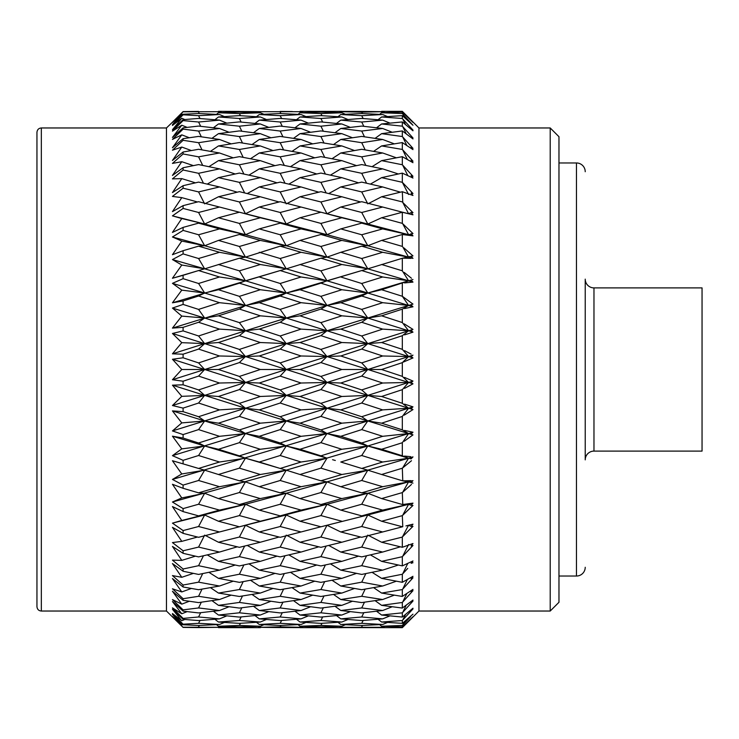 <?xml version="1.0" encoding="UTF-8"?>
<svg xmlns="http://www.w3.org/2000/svg" width="739" height="739" viewBox="0 0 739 739"><rect width="100%" height="100%" fill="white"/><g stroke="black" fill="none" stroke-linecap="round" stroke-linejoin="round"><path stroke-width="1.11" d="M593.971 287.896A8.748 8.748 0 0 1 585.223 279.139L585.223 459.861A8.748 8.748 0 0 1 593.971 451.104L702.05 451.104L702.05 287.896L593.971 287.896L593.971 451.104M558.97 576.032L576.466 576.032A8.748 8.748 0 0 0 585.223 567.284M576.466 576.032L576.466 162.968A8.748 8.748 0 0 1 585.223 171.716M576.466 162.968L558.97 162.968M558.97 136.715L558.97 602.285L550.213 611.033L550.213 127.967L558.97 136.715M550.213 127.967L418.948 127.967L418.948 611.033L550.213 611.033M418.948 611.033L402.321 627.66L280.192 627.577L301.059 627.309L280.192 626.857L259.278 627.309L280.192 627.577M403.503 625.748L402.773 627.106L404.76 625.092M410.653 616.64L402.321 625.443L402.321 626.875L412.972 616.742L402.321 627.568M406.33 608.391L412.972 601.066L402.321 612.825L402.321 617.065L412.972 608.215L411.096 610.386L412.972 608.936L402.321 620.511L402.321 623.356L412.972 614.183M404.436 600.096L412.972 590.664L402.321 602.47L402.321 608.049L412.972 600.068L411.096 602.322L412.972 601.066M407.734 568.393L402.321 574.249L402.321 582.314L412.972 576.318L411.096 578.655L412.972 577.833L402.321 589.565L402.321 596.428L412.972 589.399L411.096 591.699L412.972 590.664M407.106 525.632L412.972 524.182L411.096 526.445L408.593 525.263L412.972 524.182L408.556 525.253L402.321 537.087L402.321 547.285L412.972 543.534L411.096 545.844L412.972 545.502L402.321 556.698L402.321 565.88L412.972 560.975L411.096 563.312L412.972 562.73M402.321 515.637L381.61 521.244L367.8 514.981L412.972 503.139L411.096 505.328L408.593 504.303L402.773 515.101L412.972 505.467L402.321 515.637L402.773 526.731M382.663 510.104L361.722 504.238L340.79 510.104L361.722 515.868L382.663 510.104L408.593 504.303L402.773 504.525L412.972 503.139L407.097 503.906M411.475 484.442L402.321 492.599L381.61 498.585L367.8 493.255L412.972 480.627L411.096 482.715L408.593 481.865L402.773 492.072L403.836 491.158M382.663 486.705L361.722 480.489L340.79 486.705L361.722 492.839L382.663 486.705L408.593 481.865L402.773 480.849L411.106 480.646M403.836 247.842L412.972 255.888L402.321 258.262L367.8 268.83L408.593 280.802L412.972 279.499L381.61 289.725L367.8 293.013L408.593 305.438L412.972 304.099L408.593 305.438L402.321 309.133L381.61 315.821L367.8 318.038L408.593 330.776L412.972 329.409L411.096 330.49L408.593 330.776L402.321 335.7L381.61 342.517L367.8 343.626L408.593 356.549L412.972 355.154L411.096 356.447L408.593 356.549L402.321 362.637L381.61 369.5L367.8 369.5L408.593 382.451L412.972 381.065L411.096 382.553L408.593 382.451L402.321 389.656L381.61 396.483L367.8 395.374L408.593 408.224L412.972 406.847L411.096 408.51L408.593 408.224L402.321 416.445L381.61 423.179L367.8 420.962L408.593 433.562L412.972 432.213L411.096 434.042L408.593 433.562L402.321 442.726L381.61 449.275L367.8 445.986L408.593 458.198L412.972 456.896L411.096 458.873L408.593 458.198L402.773 467.713L404.196 466.586M411.475 460.73L402.321 468.203L402.773 480.849M404.547 456.083L410.727 456.665M340.79 436.315L361.722 442.994L382.663 436.315L361.722 429.599L340.79 436.315L326.98 433.562L367.8 445.986L408.593 433.562L412.972 434.901L404.196 441.266M404.547 430.44L412.972 432.213M340.79 409.886L361.722 416.722L382.663 409.886L361.722 403.023L340.79 409.886L326.98 408.224L367.8 420.962L408.593 408.224L412.972 409.591L404.196 415.152M404.547 404.122L412.972 406.847M340.79 383.014L361.722 389.924L382.663 383.014L361.722 376.086L340.79 383.014L326.98 382.451L367.8 395.374L408.593 382.451L412.972 383.846L404.547 388.363M404.547 377.426L412.972 381.065M402.773 362.313L412.972 357.935L402.773 362.313M404.547 350.637L411.106 354.129M340.79 329.114L361.722 335.977L382.663 329.114L361.722 322.278L340.79 329.114L326.98 330.776L367.8 343.626L408.593 330.776L412.972 332.153L404.547 334.878M404.196 323.848L412.972 329.409M340.79 302.685L361.722 309.401L382.663 302.685L361.722 296.006L340.79 302.685L326.98 305.438L367.8 318.038L408.593 305.438L412.972 306.787L404.547 308.56M382.663 302.685L408.593 305.438L402.321 296.274L412.972 304.099M340.79 276.986L361.722 283.49L382.663 276.986L361.722 270.548L326.98 280.802L367.8 293.013L408.593 280.802L412.972 282.104L404.547 282.917M404.196 272.414L411.475 278.27M411.106 258.354L402.773 258.151M402.773 246.928L408.593 257.135L412.972 258.373L411.096 256.285M407.097 235.094L412.972 235.861L402.321 234.522L402.321 246.401L381.61 240.415L367.8 245.745L408.593 257.135L382.663 252.295L361.722 246.161L340.79 252.295L361.722 258.511L382.663 252.295M407.106 213.368L408.593 213.737L402.773 202.468L412.972 212.656L411.096 212.555L408.593 213.737L412.972 214.818L402.321 212.259L402.321 223.363L412.972 233.533L408.593 234.697L412.972 235.861L411.096 233.672M408.593 194.477L402.321 182.302L412.972 193.498L411.096 193.156L412.972 195.465L402.321 191.715L402.773 202.468M404.76 113.908L412.972 122.406L402.321 112.125L402.321 113.557L412.972 125.251L402.321 115.644L402.321 118.489L412.972 130.064L411.096 128.614L412.972 130.785L402.321 121.935L402.321 126.175L412.972 137.934L411.096 136.678L412.972 138.932L402.321 130.951L402.321 136.53L412.972 148.336L411.096 147.301L412.972 149.601L402.321 142.572L402.321 149.435L412.972 161.167L411.096 160.345L412.972 162.682L402.321 156.686L402.321 164.751L412.972 176.27L411.096 175.688L412.972 178.025L402.321 173.12L402.321 182.302L381.61 177.646L370.424 184.103M418.948 127.967L402.321 111.34L403.503 113.252M41.329 127.967L41.329 611.033C38.696 610.802 37.236 609.342 36.95 606.664L36.95 132.336C37.236 129.658 38.696 128.198 41.329 127.967L166.469 127.967L166.469 611.033L183.096 627.402L198.579 627.577L183.096 627.402L172.446 616.52L181.785 624.945L172.446 614.377L183.096 624.76L198.579 625.48L219.511 624.483L198.579 623.31L183.096 624.196L183.096 624.76M183.096 624.196L172.446 613.527L181.785 620.732L172.446 609.269L183.096 619.328L198.579 620.575L219.511 618.866L198.579 616.982L183.096 618.395L183.096 619.328M183.096 618.395L172.446 607.864L181.785 613.776L172.446 601.537L183.096 611.153L198.579 612.917L219.511 610.516L198.579 607.948L183.096 609.869L183.096 611.153M183.096 609.869L172.446 599.588L181.785 604.142L172.446 591.255L183.096 600.336L198.579 602.59L219.511 599.523L198.579 596.299L183.096 598.701L183.096 600.336M183.096 598.701L172.446 588.789L181.785 591.939L172.446 578.554L183.096 586.988L198.579 589.713L219.511 586.018L198.579 582.166L183.096 585.029L183.096 586.988M183.096 585.029L172.446 575.589L181.785 577.298L172.446 563.552L183.096 571.256L198.579 574.425L219.511 570.129L198.579 565.695L183.096 568.993L183.096 571.256M183.096 568.993L172.446 560.125L181.785 560.374L172.446 546.435L183.096 553.317L198.579 556.883L219.511 552.051L198.579 547.082L183.096 550.777L183.096 553.317M183.096 550.777L172.446 542.583L181.785 541.364L172.446 527.369L183.096 533.364L198.579 537.299L219.511 531.969L198.579 526.519L183.096 530.565L183.096 533.364M183.096 530.565L172.446 523.138L181.785 520.468L172.446 506.575L183.096 511.61L198.579 515.868L219.511 510.104L198.579 504.238L183.096 508.598L183.096 511.61M183.096 508.598L172.446 502.012L181.785 497.929L172.446 484.285L183.096 488.303L198.579 492.839L219.511 486.705L198.579 480.489L183.096 485.098L183.096 488.303M183.096 485.098L172.446 479.435L181.785 473.967L172.446 460.739L198.579 468.452L219.511 462.014L198.579 455.51L183.096 460.332L183.096 463.695M183.096 460.332L172.446 455.658L181.785 448.869L172.446 436.186L183.096 438.051L198.579 442.984L219.511 436.315L198.579 429.599L183.096 434.578L183.096 438.051M183.096 434.578L172.446 430.929L181.785 422.902L172.446 410.902L183.096 411.66L198.579 416.713L219.511 409.886L198.579 403.023L183.096 408.113L183.096 411.66M183.096 408.113L172.446 405.526L181.785 396.344L172.446 385.167L183.096 384.807L198.579 389.924L219.511 383.014L198.579 376.086L183.096 381.213L183.096 384.807M183.096 381.213L172.446 379.735L181.785 369.5L172.446 359.265L183.096 357.787L198.579 362.914L219.511 355.986L198.579 349.076L183.096 354.193L183.096 357.787M183.096 354.193L172.446 353.833L181.785 342.656L172.446 333.474L183.096 330.887L198.579 335.977L219.511 329.114L198.579 322.287L183.096 327.34L183.096 330.887M183.096 327.34L172.446 328.098L181.785 316.098L172.446 308.071L183.096 304.422L198.579 309.401L219.511 302.685L198.579 296.016L183.096 300.949L183.096 304.422M183.096 300.949L172.446 302.814L181.785 290.131L172.446 283.342L183.096 278.668L198.579 283.49L219.511 276.986L198.579 270.548L183.096 275.305L183.096 278.668M183.096 275.305L172.446 278.261L181.785 265.033L172.446 259.565L183.096 253.902L198.579 258.511L219.511 252.295L198.579 246.161L183.096 250.697L183.096 253.902M183.096 250.697L172.446 254.715L181.785 241.071L172.446 236.988L183.096 230.402L198.579 234.762L219.511 228.896L198.579 223.132L183.096 227.39L183.096 230.402M183.096 227.39L172.446 232.425L181.785 218.532L172.446 215.862L183.096 208.435L198.579 212.481L219.511 207.031L198.579 201.701L183.096 205.636L183.096 208.435M183.096 205.636L172.446 211.631L181.785 197.636L172.446 196.417L183.096 188.223L198.579 191.918L219.511 186.949L198.579 182.117L183.096 185.683L183.096 188.223M183.096 185.683L172.446 192.565L181.785 178.626L172.446 178.875L183.096 170.007L198.579 173.305L219.511 168.871L198.579 164.575L183.096 167.744L183.096 170.007M183.096 167.744L172.446 175.448L181.785 161.702L172.446 163.411L183.096 153.971L198.579 156.834L219.511 152.982L198.579 149.287L183.096 152.012L183.096 153.971M183.096 152.012L172.446 160.446L181.785 147.061L172.446 150.211L183.096 140.299L198.579 142.701L219.511 139.477L198.579 136.41L183.096 138.664L183.096 140.299M183.096 138.664L172.446 147.745L181.785 134.858L172.446 139.412L183.096 129.131L198.579 131.052L219.511 128.484L198.579 126.083L183.096 127.847L183.096 129.131M183.096 127.847L172.446 137.463L181.785 125.224L172.446 131.136L183.096 120.605L198.579 122.018L219.511 120.134L198.579 118.425L183.096 119.672L183.096 120.605M183.096 119.672L172.446 129.731L181.785 118.268L172.446 125.473L183.096 114.804L198.579 115.69L219.511 114.517L198.579 113.52L183.096 114.24L183.096 114.804M183.096 114.24L172.446 124.623L181.785 114.055L172.446 122.48L183.096 111.792L219.511 111.691L183.096 111.792M198.579 111.423L183.096 111.598L172.446 122.203L181.97 112.725M166.469 127.967L172.446 122.203M41.329 611.033L166.469 611.033M36.95 141.962L36.95 369.5M239.769 112.125L239.399 111.432L218.458 111.34L261.079 111.663M321.289 112.125L320.92 111.432L300.025 111.34L361.722 111.423L340.79 111.691L361.722 112.143L382.663 111.691L361.722 111.423L380.927 111.663M402.321 111.432L381.61 111.34L402.321 111.34M402.321 625.443L381.61 626.247L402.321 626.875M404.667 621.268L402.773 624.945M402.321 620.511L381.61 622.026L402.321 623.356M405.554 614.405L402.773 619.984M402.321 612.825L381.61 615.033L402.321 617.065M406.265 605.121L402.773 612.28M402.321 602.47L381.61 605.343L402.321 608.049M406.856 593.463L402.773 601.906M402.321 589.565L381.61 593.075L402.321 596.428M407.365 579.496L402.773 589.001M402.321 574.249L381.61 578.36L402.321 582.314M407.817 563.367L402.773 573.686M402.321 556.698L381.61 561.354L402.321 565.88M408.593 544.523L402.773 556.125M402.321 537.087L381.61 542.241L402.321 547.285M411.096 526.445L412.972 526.344L402.773 536.532M381.61 521.244L402.321 526.741M411.096 505.328L412.972 505.467M402.321 492.599L402.773 504.525M381.61 498.585L402.321 504.478M411.096 482.715L412.972 483.112M402.321 468.203L381.61 474.503L402.321 480.738M381.61 474.503L367.8 470.17L408.593 458.198L411.096 458.873M402.321 442.726L402.321 455.778L408.593 458.198L382.663 462.014L361.722 455.51L340.79 462.014L361.722 468.452L382.663 462.014M381.61 449.275L402.321 455.778M411.096 434.042L412.972 434.901M402.321 416.445L402.321 429.867L408.593 433.562L382.663 436.315M381.61 423.179L402.321 429.867M411.096 408.51L412.972 409.591M402.321 389.656L402.321 403.3L408.593 408.224L382.663 409.886M381.61 396.483L402.321 403.3M411.096 382.553L412.972 383.846M402.321 362.637L402.321 376.363L408.593 382.451L382.663 383.014M381.61 369.5L402.321 376.363M340.79 355.986L361.722 362.914L382.663 355.986L361.722 349.076L340.79 355.986L326.98 356.549L367.8 369.5L408.593 356.549L412.972 357.935L411.096 356.447M402.321 335.7L402.321 349.344L408.593 356.549L382.663 355.986M381.61 342.517L402.321 349.344M411.096 330.49L412.972 332.153M402.321 309.133L402.321 322.555L408.593 330.776L382.663 329.114M381.61 315.821L402.321 322.555M411.096 304.958L412.972 306.787M402.321 283.222L402.321 296.274L381.61 289.725M411.096 280.127L412.972 282.104M402.321 258.262L402.321 270.797L408.593 280.802L382.663 276.986M381.61 264.497L402.321 270.797M402.321 234.522L381.61 240.415M402.321 212.259L381.61 217.756L367.8 224.019L408.593 234.697L402.773 234.475M381.61 217.756L402.321 223.363M405.914 213.072L412.972 214.818L411.096 212.555M408.593 213.737L402.773 212.269M402.321 191.715L381.61 196.759L402.321 201.913M402.321 173.12L381.61 177.646M402.321 156.686L381.61 160.64L402.321 164.751M402.321 142.572L381.61 145.925L402.321 149.435M402.321 130.951L381.61 133.657L402.321 136.53M402.321 121.935L381.61 123.967L402.321 126.175M402.321 115.644L381.61 116.974L402.321 118.489M402.321 112.125L381.61 112.753L402.321 113.557M404.667 117.732L402.773 114.055M405.554 124.595L402.773 119.016M406.265 133.879L402.773 126.72M406.856 145.537L402.773 137.094M407.365 159.504L402.773 149.999M407.817 175.633L402.773 165.314M382.663 228.896L361.722 223.132L340.79 228.896L361.722 234.762L382.663 228.896L408.593 234.697L402.773 223.899M381.61 626.247L379.587 624.64M381.61 622.026L378.054 619.254M381.61 615.033L376.567 611.236M381.61 605.343L375.089 600.65M381.61 593.075L373.601 587.634M381.61 578.36L372.059 572.319M381.61 561.354L370.424 554.897M381.61 542.241L368.659 535.544M381.61 196.759L368.659 203.456M381.61 160.64L372.059 166.681M381.61 145.925L373.601 151.366M381.61 133.657L375.089 138.35M381.61 123.967L376.567 127.764M381.61 116.974L378.054 119.746M381.61 112.753L379.587 114.36M340.79 627.309L382.663 627.309L340.79 627.309L339.561 626.33M362.461 625.443L361.722 626.857M382.663 627.309L384.88 626.358M321.289 626.875L320.92 627.568M218.458 627.66L260.322 627.66L218.051 627.337M300.025 626.247L320.92 626.884L341.843 626.247L320.92 625.434L300.025 626.247L298.002 624.64M340.79 624.483L361.722 625.48L382.663 624.483L361.722 623.31L340.79 624.483L337.991 622.284M363.145 620.464L361.722 623.31M382.663 624.483L387.55 622.423M321.992 623.31L320.92 625.434M341.843 626.247L345.436 624.723M280.922 625.443L280.192 626.857M301.059 627.309L303.276 626.358M259.278 627.309L258.05 626.33M239.769 626.875L239.399 627.568M260.322 627.66L261.079 627.337M198.579 627.577L219.511 627.309L183.096 627.208M218.458 626.247L239.399 626.884L260.322 626.247L239.399 625.434L218.458 626.247L216.435 624.64M259.278 624.483L280.192 625.48L301.059 624.483L280.192 623.31L259.278 624.483L256.479 622.284M300.025 622.026L320.92 623.374L341.843 622.026L320.92 620.492L300.025 622.026L296.478 619.254M340.79 618.866L361.722 620.575L382.663 618.866L361.722 616.982L340.79 618.866L336.485 615.569M363.819 612.686L361.722 616.982M382.663 618.866L389.961 615.873M322.675 616.917L320.92 620.492M341.843 622.026L347.967 619.476M281.605 620.464L280.192 623.31M301.059 624.483L305.946 622.423M240.48 623.31L239.399 625.434M260.322 626.247L263.915 624.723M199.308 625.443L198.579 626.857M219.511 627.309L221.728 626.358M218.458 622.026L239.399 623.374L260.322 622.026L239.399 620.492L218.458 622.026L214.901 619.254M259.278 618.866L280.192 620.575L301.059 618.866L280.192 616.982L259.278 618.866L254.973 615.569M300.025 615.033L320.92 617.083L341.843 615.033L320.92 612.797L300.025 615.033L294.99 611.227M340.79 610.516L361.722 612.917L382.663 610.516L361.722 607.948L340.79 610.516L335.007 606.257M364.484 602.193L361.722 607.948M382.663 610.516L392.197 606.747M323.34 607.772L320.92 612.797M341.843 615.033L350.286 611.624M282.28 612.677L280.192 616.982M301.059 618.866L308.357 615.873M241.154 616.917L239.399 620.492M260.322 622.026L266.446 619.467M200.001 620.464L198.579 623.31M219.511 624.483L224.397 622.423M181.785 624.945L182.829 624.501M218.458 615.033L239.399 617.083L260.322 615.033L239.399 612.797L218.458 615.033L213.414 611.236M259.278 610.516L280.192 612.917L301.059 610.516L280.192 607.948L259.278 610.516L253.495 606.257M300.025 605.343L320.92 608.077L341.843 605.343L320.92 602.442L300.025 605.343L293.522 600.65M340.79 599.523L361.722 602.59L382.663 599.523L361.722 596.299L340.79 599.523L333.529 594.442M365.158 589.122L361.722 596.299M382.663 599.523L394.312 595.154M324.005 595.976L320.92 602.442M341.843 605.343L352.448 601.25M282.935 602.193L280.192 607.948M301.059 610.516L310.583 606.747M241.819 607.772L239.399 612.797M260.322 615.033L268.765 611.624M200.675 612.686L198.579 616.982M219.511 618.866L226.818 615.873M181.785 620.732L184.833 619.467M218.458 605.343L239.399 608.077L260.322 605.343L239.399 602.442L218.458 605.343L211.945 600.65M259.278 599.523L280.192 602.59L301.059 599.523L280.192 596.299L259.278 599.523L252.017 594.442M300.025 593.075L320.92 596.465L341.843 593.075L320.92 589.528L300.025 593.075L292.034 587.634M340.79 586.018L361.722 589.713L382.663 586.018L361.722 582.156L340.79 586.018L332.014 580.254M365.851 573.584L361.722 582.156M382.663 586.018L396.353 581.196M324.689 581.648L320.92 589.528M341.843 593.075L354.526 588.456M283.61 589.112L280.192 596.299M301.059 599.523L312.699 595.154M242.484 595.976L239.399 602.442M260.322 605.343L270.927 601.25M201.331 602.193L198.579 607.948M219.511 610.516L229.053 606.747M181.785 613.776L187.152 611.624M218.458 593.075L239.399 596.465L260.322 593.075L239.399 589.528L218.458 593.075L210.449 587.634M259.278 586.018L280.192 589.713L301.059 586.018L280.192 582.166L259.278 586.018L250.503 580.254M300.025 578.36L320.92 582.36L341.843 578.36L320.92 574.212L300.025 578.36L290.492 572.319M340.79 570.129L361.722 574.425L382.663 570.129L361.722 565.695L340.79 570.129L330.435 563.857M366.59 555.774L361.722 565.695M382.663 570.129L398.367 565.021M325.4 564.956L320.92 574.212M341.843 578.36L356.549 573.372M284.303 573.584L280.192 582.166M301.059 586.018L314.74 581.196M243.168 581.648L239.399 589.528M260.322 593.075L272.996 588.456M202.006 589.122L198.579 596.299M219.511 599.523L231.168 595.154M181.785 604.142L189.313 601.25M218.458 578.36L239.399 582.36L260.322 578.36L239.399 574.212L218.458 578.36L208.906 572.319M259.278 570.129L280.192 574.425L301.059 570.129L280.192 565.695L259.278 570.129L248.923 563.857M300.025 561.354L320.92 565.926L341.843 561.354L320.92 556.643L300.025 561.354L288.866 554.887M340.79 552.051L361.722 556.883L382.663 552.051L361.722 547.082L340.79 552.051L328.744 545.447M367.8 535.119L361.722 547.082M382.663 552.051L400.399 546.823M326.176 546.066L320.92 556.643M341.843 561.354L358.572 556.162M285.042 555.774L280.192 565.695M301.059 570.129L316.754 565.021M243.888 564.956L239.399 574.212M260.322 578.36L275.019 573.372M202.708 573.584L198.579 582.166M219.511 586.018L233.21 581.196M181.785 591.939L191.383 588.456M218.458 561.354L239.399 565.926L260.322 561.354L239.399 556.643L218.458 561.354L207.271 554.897M259.278 552.051L280.192 556.883L301.059 552.051L280.192 547.082L259.278 552.051L247.232 545.447M300.025 542.241L320.92 547.331L341.843 542.241L320.92 537.031L300.025 542.241L287.101 535.544M340.79 531.969L361.722 537.299L382.663 531.969L361.722 526.519L340.79 531.969L326.98 525.263L320.92 537.031M341.843 521.244L320.92 515.582L300.025 521.244L320.92 526.796L367.8 514.981L361.722 526.519M382.663 531.969L402.69 526.731M405.914 525.928L408.593 525.263M341.843 542.241L360.623 537.022M286.252 535.119L280.192 547.082M301.059 552.051L318.786 546.823M244.655 546.066L239.399 556.643M260.322 561.354L277.042 556.162M203.447 555.774L198.579 565.695M219.511 570.129L235.224 565.021M181.785 577.298L193.406 573.372M218.458 542.241L239.399 547.331L260.322 542.241L239.399 537.031L218.458 542.241L205.507 535.544M259.278 531.969L280.192 537.299L301.059 531.969L280.192 526.519L259.278 531.969L245.468 525.263L239.399 537.031M341.843 498.585L320.92 492.534L300.025 498.585L320.92 504.534L341.843 498.585L367.8 493.255L361.722 504.238M340.79 510.104L326.98 504.303L320.92 515.582M324.375 525.909L367.8 514.981L361.722 515.868M300.025 521.244L286.252 514.981L280.192 526.519M325.529 525.623L320.92 526.796M301.059 531.969L320.874 526.787M260.322 542.241L279.093 537.022M204.648 535.119L198.579 547.082M219.511 552.051L237.265 546.823M181.785 560.374L195.429 556.162M218.458 521.244L239.399 526.796L260.322 521.244L239.399 515.582L218.458 521.244L204.648 514.981L198.579 526.519M259.278 510.104L280.192 515.868L301.059 510.104L280.192 504.247L259.278 510.104L245.468 504.303L239.399 515.582M341.843 474.503L320.92 468.138L300.025 474.503L320.92 480.803L341.843 474.503L367.8 470.17L361.722 480.489M340.79 486.705L326.98 481.865L320.92 492.534M301.059 510.104L326.98 504.303L367.8 493.255L361.722 492.839M300.025 498.585L286.252 493.255L280.192 504.247M260.322 521.244L326.98 504.303L320.92 504.534M242.919 525.891L286.252 514.981L280.192 515.868M244.046 525.614L239.399 526.796M219.511 531.969L239.353 526.787M181.785 541.364L197.479 537.022M218.458 498.585L239.399 504.543L260.322 498.585L239.399 492.534L218.458 498.585L204.648 493.255L198.579 504.238M259.278 486.705L280.192 492.839L301.059 486.705L280.192 480.489L259.278 486.705L245.468 481.865L239.399 492.534M340.79 462.014L359.939 467.907M301.059 486.705L326.98 481.865L367.8 470.17L361.722 468.452M300.025 449.275L320.92 455.843L341.843 449.275L320.92 442.661L300.025 449.275L286.252 445.986L326.98 458.198L320.92 468.138M300.025 474.503L286.252 470.17L280.192 480.489M260.322 498.585L286.252 493.255L326.98 481.865L320.92 480.803M219.511 510.104L245.468 504.303L286.252 493.255L280.192 492.839M181.785 520.468L245.468 504.303L239.399 504.543M172.446 523.138L204.648 514.981L198.579 515.868M341.843 449.275L367.8 445.986L361.722 455.51M218.458 474.503L239.399 480.803L260.322 474.503L239.399 468.138L218.458 474.503L204.648 470.17L198.579 480.489M259.278 462.014L280.192 468.452L301.059 462.014L280.192 455.51L259.278 462.014L245.468 458.198L278.455 467.926M301.059 462.014L326.98 458.198L320.92 455.843M259.278 436.315L280.192 442.984L301.059 436.315L280.192 429.599L259.278 436.315L245.468 433.562L286.252 445.986L280.192 455.51M260.322 474.503L286.252 470.17L280.192 468.452M218.458 449.275L239.399 455.843L260.322 449.275L239.399 442.652L218.458 449.275L204.648 445.986L245.468 458.198L239.399 468.138M219.511 486.705L245.468 481.865L239.399 480.803M181.785 497.929L204.648 493.255L198.579 492.839M341.843 423.179L320.92 416.38L300.025 423.179L320.92 429.932L341.843 423.179L367.8 420.962L361.722 429.599M172.446 502.012L286.252 470.17L367.8 445.986L361.722 442.994M300.025 423.179L286.252 420.962L326.98 433.562L320.92 442.661M260.322 449.275L286.252 445.986L280.192 442.984M218.458 423.179L239.399 429.932L260.322 423.179L239.399 416.371L218.458 423.179L204.648 420.962L245.468 433.562L239.399 442.652M219.511 462.014L245.468 458.198L239.399 455.843M172.446 436.186L204.648 445.986L198.579 455.51M181.785 473.967L204.648 470.17L198.579 468.452M172.446 460.739L196.823 467.916M341.843 396.483L320.92 389.582L300.025 396.483L320.92 403.365L341.843 396.483L367.8 395.374L361.722 403.023M301.059 436.315L326.98 433.562L367.8 420.962L361.722 416.722M300.025 396.483L286.252 395.374L326.98 408.224L320.92 416.38M172.446 479.435L326.98 433.562L320.92 429.932M259.278 409.886L280.192 416.713L301.059 409.886L280.192 403.023L259.278 409.886L245.468 408.224L286.252 420.962L280.192 429.599M219.511 436.315L245.468 433.562L239.399 429.932M172.446 410.902L204.648 420.962L198.579 429.599M181.785 448.869L204.648 445.986L198.579 442.984M341.843 369.5L320.92 362.572L300.025 369.5L320.92 376.428L341.843 369.5L367.8 369.5L361.722 376.086M301.059 409.886L326.98 408.224L367.8 395.374L361.722 389.924M300.025 369.5L286.252 369.5L326.98 382.451L320.92 389.582M260.322 423.179L286.252 420.962L326.98 408.224L320.92 403.365M259.278 383.014L280.192 389.924L301.059 383.014L280.192 376.086L259.278 383.014L245.468 382.451L286.252 395.374L280.192 403.023M172.446 455.658L286.252 420.962L280.192 416.713M218.458 396.483L239.399 403.374L260.322 396.483L239.399 389.582L218.458 396.483L204.648 395.374L245.468 408.224L239.399 416.371M181.785 422.902L204.648 420.962L198.579 416.713M341.843 342.517L320.92 335.635L300.025 342.517L320.92 349.418L341.843 342.517L367.8 343.626L361.722 349.076M301.059 383.014L326.98 382.451L367.8 369.5L361.722 362.914M300.025 342.517L286.252 343.626L326.98 356.549L320.92 362.572M260.322 396.483L286.252 395.374L326.98 382.451L320.92 376.428M259.278 355.986L280.192 362.914L301.059 355.986L280.192 349.076L259.278 355.986L245.468 356.549L286.252 369.5L280.192 376.086M219.511 409.886L245.468 408.224L286.252 395.374L280.192 389.924M218.458 369.5L239.399 376.428L260.322 369.5L239.399 362.572L218.458 369.5L204.648 369.5L245.468 382.451L239.399 389.582M172.446 430.929L245.468 408.224L239.399 403.374M172.446 385.167L204.648 395.374L198.579 403.023M341.843 315.821L320.92 309.068L300.025 315.821L320.92 322.62L341.843 315.821L367.8 318.038L361.722 322.278M301.059 355.986L326.98 356.549L367.8 343.626L361.722 335.977M300.025 315.821L286.252 318.038L326.98 330.776L320.92 335.635M260.322 369.5L286.252 369.5L326.98 356.549L320.92 349.418M259.278 329.114L280.192 335.977L301.059 329.114L280.192 322.287L259.278 329.114L245.468 330.776L286.252 343.626L280.192 349.076M219.511 383.014L245.468 382.451L286.252 369.5L280.192 362.914M218.458 342.517L239.399 349.418L260.322 342.517L239.399 335.626L218.458 342.517L204.648 343.626L245.468 356.549L239.399 362.572M181.785 396.344L204.648 395.374L245.468 382.451L239.399 376.428M172.446 359.265L204.648 369.5L198.579 376.086M172.446 405.526L204.648 395.374L198.579 389.924M341.843 289.725L320.92 283.157L300.025 289.725L320.92 296.339L341.843 289.725L367.8 293.013L361.722 296.006M301.059 329.114L326.98 330.776L367.8 318.038L361.722 309.401M300.025 289.725L286.252 293.013L326.98 305.438L320.92 309.068M260.322 342.517L286.252 343.626L326.98 330.776L320.92 322.62M259.278 302.685L280.192 309.401L301.059 302.685L280.192 296.016L259.278 302.685L245.468 305.438L286.252 318.038L280.192 322.287M219.511 355.986L245.468 356.549L286.252 343.626L280.192 335.977M218.458 315.821L239.399 322.629L260.322 315.821L239.399 309.068L218.458 315.821L204.648 318.038L245.468 330.776L239.399 335.626M181.785 369.5L204.648 369.5L245.468 356.549L239.399 349.418M172.446 333.474L204.648 343.626L198.579 349.076M172.446 379.735L204.648 369.5L198.579 362.914M340.79 252.295L326.98 257.135L367.8 268.83L361.722 270.548M301.059 302.685L326.98 305.438L367.8 293.013L361.722 283.49M300.025 264.497L320.92 270.862L341.843 264.497L320.92 258.197L286.252 268.83L326.98 280.802L320.92 283.157M260.322 315.821L286.252 318.038L326.98 305.438L320.92 296.339M259.278 276.986L280.192 283.49L301.059 276.986L280.192 270.548L245.468 280.802L286.252 293.013L280.192 296.016M219.511 329.114L245.468 330.776L286.252 318.038L280.192 309.401M218.458 289.725L239.399 296.348L260.322 289.725L239.399 283.157L218.458 289.725L204.648 293.013L245.468 305.438L239.399 309.068M181.785 342.656L204.648 343.626L245.468 330.776L239.399 322.629M172.446 308.071L204.648 318.038L198.579 322.287M172.446 353.833L204.648 343.626L198.579 335.977M340.79 228.896L326.98 234.697L367.8 245.745L361.722 246.161M341.843 264.497L367.8 268.83L361.722 258.511M300.025 240.415L320.92 246.466L341.843 240.415L320.92 234.466L300.025 240.415L286.252 245.745L326.98 257.135L320.92 258.197M301.059 276.986L326.98 280.802L320.92 270.862M259.278 252.295L280.192 258.511L301.059 252.295L280.192 246.161L245.468 257.135L286.252 268.83L280.192 270.548M260.322 289.725L286.252 293.013L280.192 283.49M218.458 264.497L239.399 270.862L260.322 264.497L239.399 258.197L204.648 268.83L245.468 280.802L239.399 283.157M219.511 302.685L245.468 305.438L239.399 296.348M172.446 283.342L204.648 293.013L198.579 296.016M181.785 316.098L204.648 318.038L198.579 309.401M340.79 207.031L361.722 212.481L382.663 207.031L361.722 201.701L340.79 207.031L326.98 213.737L367.8 224.019L361.722 223.132M341.843 240.415L367.8 245.745L361.722 234.762M300.025 217.756L320.92 223.418L341.843 217.756L320.92 212.204L300.025 217.756L286.252 224.019L326.98 234.697L320.92 234.466M301.059 252.295L326.98 257.135L320.92 246.466M259.278 228.896L280.192 234.753L301.059 228.896L280.192 223.132L259.278 228.896L245.468 234.697L286.252 245.745L280.192 246.161M260.322 264.497L286.252 268.83L280.192 258.511M218.458 240.415L239.399 246.466L260.322 240.415L239.399 234.457L218.458 240.415L204.648 245.745L245.468 257.135L239.399 258.197M219.511 276.986L245.468 280.802L239.399 270.862M172.446 259.565L204.648 268.83L198.579 270.548M181.785 290.131L204.648 293.013L198.579 283.49M382.663 207.031L402.69 212.269M341.843 217.756L367.8 224.019L361.722 212.481M325.529 213.377L320.92 212.204M301.059 228.896L326.98 234.697L320.92 223.418M259.278 207.031L280.192 212.481L301.059 207.031L280.192 201.701L259.278 207.031L245.468 213.737L286.252 224.019L280.192 223.132M260.322 240.415L286.252 245.745L280.192 234.753M218.458 217.756L239.399 223.418L260.322 217.756L239.399 212.204L218.458 217.756L204.648 224.019L245.468 234.697L239.399 234.457M219.511 252.295L245.468 257.135L239.399 246.466M172.446 236.988L204.648 245.745L198.579 246.161M181.785 265.033L204.648 268.83L198.579 258.511M300.025 196.759L320.92 201.969L341.843 196.759L320.92 191.669L300.025 196.759L287.101 203.456M340.79 186.949L361.722 191.918L382.663 186.949L361.722 182.117L340.79 186.949L328.744 193.553M382.663 186.949L400.399 192.177M367.8 203.881L361.722 191.918M341.843 196.759L360.623 201.978M324.375 213.091L326.98 213.737L320.92 201.969M301.059 207.031L320.874 212.213M260.322 217.756L286.252 224.019L280.192 212.481M244.046 213.386L239.399 212.204M219.511 228.896L245.468 234.697L239.399 223.418M172.446 215.862L204.648 224.019L198.579 223.132M181.785 241.071L204.648 245.745L198.579 234.762M218.458 196.759L239.399 201.969L260.322 196.759L239.399 191.669L218.458 196.759L205.507 203.456M259.278 186.949L280.192 191.918L301.059 186.949L280.192 182.117L259.278 186.949L247.232 193.553M300.025 177.646L320.92 182.357L341.843 177.646L320.92 173.074L300.025 177.646L288.866 184.113M340.79 168.871L361.722 173.305L382.663 168.871L361.722 164.575L340.79 168.871L330.435 175.143M382.663 168.871L398.367 173.979M366.59 183.226L361.722 173.305M341.843 177.646L358.572 182.838M326.176 192.934L320.92 182.357M301.059 186.949L318.786 192.177M286.252 203.881L280.192 191.918M260.322 196.759L279.093 201.978M242.919 213.109L245.468 213.737L239.399 201.969M219.511 207.031L239.353 212.213M181.785 218.532L204.648 224.019L198.579 212.481M218.458 177.646L239.399 182.357L260.322 177.646L239.399 173.074L218.458 177.646L207.271 184.103M259.278 168.871L280.192 173.305L301.059 168.871L280.192 164.575L259.278 168.871L248.923 175.143M300.025 160.64L320.92 164.788L341.843 160.64L320.92 156.64L300.025 160.64L290.492 166.681M340.79 152.982L361.722 156.844L382.663 152.982L361.722 149.287L340.79 152.982L332.014 158.746M382.663 152.982L396.353 157.804M365.851 165.416L361.722 156.844M341.843 160.64L356.549 165.628M325.4 174.044L320.92 164.788M301.059 168.871L316.754 173.979M285.042 183.226L280.192 173.305M260.322 177.646L277.042 182.838M244.655 192.934L239.399 182.357M219.511 186.949L237.265 192.177M204.648 203.881L198.579 191.918M181.785 197.636L197.479 201.978M218.458 160.64L239.399 164.788L260.322 160.64L239.399 156.64L218.458 160.64L208.906 166.681M259.278 152.982L280.192 156.834L301.059 152.982L280.192 149.287L259.278 152.982L250.503 158.746M300.025 145.925L320.92 149.472L341.843 145.925L320.92 142.535L300.025 145.925L292.034 151.366M340.79 139.477L361.722 142.701L382.663 139.477L361.722 136.41L340.79 139.477L333.529 144.558M382.663 139.477L394.312 143.846M365.158 149.878L361.722 142.701M341.843 145.925L354.526 150.544M324.689 157.352L320.92 149.472M301.059 152.982L314.74 157.804M284.303 165.416L280.192 156.834M260.322 160.64L275.019 165.628M243.888 174.044L239.399 164.788M219.511 168.871L235.224 173.979M203.447 183.226L198.579 173.305M181.785 178.626L195.429 182.838M218.458 145.925L239.399 149.472L260.322 145.925L239.399 142.535L218.458 145.925L210.449 151.366M259.278 139.477L280.192 142.701L301.059 139.477L280.192 136.41L259.278 139.477L252.017 144.558M300.025 133.657L320.92 136.558L341.843 133.657L320.92 130.923L300.025 133.657L293.522 138.35M340.79 128.484L361.722 131.052L382.663 128.484L361.722 126.083L340.79 128.484L335.007 132.743M382.663 128.484L392.197 132.253M364.484 136.807L361.722 131.052M341.843 133.657L352.448 137.75M324.005 143.024L320.92 136.558M301.059 139.477L312.699 143.846M283.61 149.888L280.192 142.701M260.322 145.925L272.996 150.544M243.168 157.352L239.399 149.472M219.511 152.982L233.21 157.804M202.708 165.416L198.579 156.834M181.785 161.702L193.406 165.628M218.458 133.657L239.399 136.558L260.322 133.657L239.399 130.923L218.458 133.657L211.945 138.35M259.278 128.484L280.192 131.052L301.059 128.484L280.192 126.083L259.278 128.484L253.495 132.743M300.025 123.967L320.92 126.203L341.843 123.967L320.92 121.917L300.025 123.967L294.99 127.773M340.79 120.134L361.722 122.018L382.663 120.134L361.722 118.425L340.79 120.134L336.485 123.431M382.663 120.134L389.961 123.127M363.819 126.314L361.722 122.018M341.843 123.967L350.286 127.376M323.34 131.228L320.92 126.203M301.059 128.484L310.583 132.253M282.935 136.807L280.192 131.052M260.322 133.657L270.927 137.75M242.484 143.024L239.399 136.558M219.511 139.477L231.168 143.846M202.006 149.878L198.579 142.701M181.785 147.061L191.383 150.544M218.458 123.967L239.399 126.203L260.322 123.967L239.399 121.917L218.458 123.967L213.414 127.764M259.278 120.134L280.192 122.018L301.059 120.134L280.192 118.425L259.278 120.134L254.973 123.431M300.025 116.974L320.92 118.508L341.843 116.974L320.92 115.626L300.025 116.974L296.478 119.746M340.79 114.517L361.722 115.69L382.663 114.517L361.722 113.52L340.79 114.517L337.991 116.716M382.663 114.517L387.55 116.577M363.145 118.536L361.722 115.69M341.843 116.974L347.967 119.524M322.675 122.083L320.92 118.508M301.059 120.134L308.357 123.127M282.28 126.323L280.192 122.018M260.322 123.967L268.765 127.376M241.819 131.228L239.399 126.203M219.511 128.484L229.053 132.253M201.331 136.807L198.579 131.052M181.785 134.858L189.313 137.75M218.458 116.974L239.399 118.508L260.322 116.974L239.399 115.626L218.458 116.974L214.901 119.746M259.278 114.517L280.192 115.69L301.059 114.517L280.192 113.52L259.278 114.517L256.479 116.716M300.025 112.753L320.92 113.566L341.843 112.753L320.92 112.116L300.025 112.753L298.002 114.36M382.663 111.691L384.88 112.642M340.79 111.691L339.561 112.67M362.461 113.557L361.722 112.143M341.843 112.753L345.436 114.277M321.992 115.69L320.92 113.566M301.059 114.517L305.946 116.577M281.605 118.536L280.192 115.69M260.322 116.974L266.446 119.533M241.154 122.083L239.399 118.508M219.511 120.134L226.818 123.127M200.675 126.314L198.579 122.018M181.785 125.224L187.152 127.376M218.458 112.753L239.399 113.566L260.322 112.753L239.399 112.116L218.458 112.753L216.435 114.36M259.278 111.691L301.059 111.691L259.278 111.691L258.05 112.67M320.92 111.432L341.843 111.34M301.059 111.691L303.276 112.642M280.922 113.557L280.192 112.143M260.322 112.753L263.915 114.277M240.48 115.69L239.399 113.566M219.511 114.517L224.397 116.577M200.001 118.536L198.579 115.69M181.785 118.268L184.833 119.533M280.192 111.423L292.385 111.552M219.511 111.691L221.728 112.642M199.308 113.557L198.579 112.143M181.785 114.055L182.829 114.499M332.559 459.704L335.321 460.471M173.988 129.611L172.446 131.136M172.446 546.435L175.633 551.211M172.446 278.261L196.823 271.084M172.446 302.814L278.455 271.074M172.446 328.098L286.252 293.013L359.939 271.093M381.61 627.66L402.321 627.66M300.025 627.66L341.843 627.66"/></g></svg>
